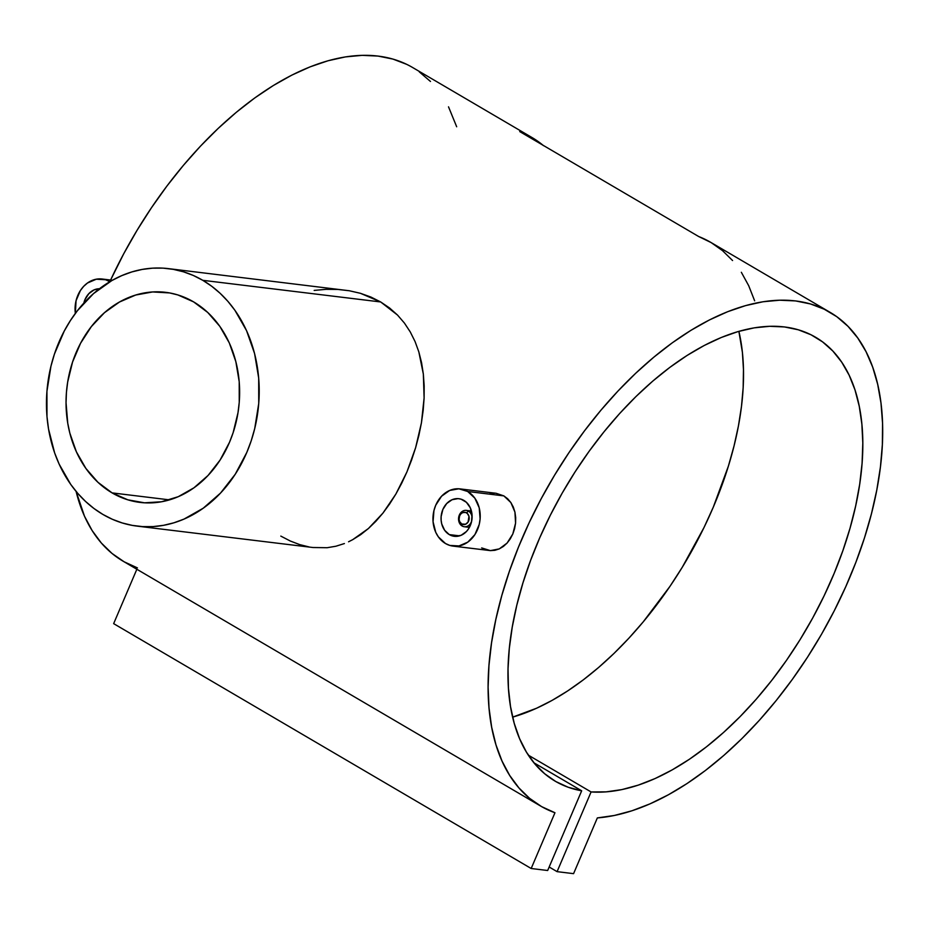 <?xml version="1.0" encoding="UTF-8"?>
<svg xmlns="http://www.w3.org/2000/svg" width="929" height="929" viewBox="0 0 929 929"><rect width="100%" height="100%" fill="white"/><g stroke="black" fill="none" stroke-linecap="round" stroke-linejoin="round"><path stroke-width="1.39" d="M468.471 511.136A8.233 6.735 96.9 0 1 472.06 518.394A8.233 6.735 -83.1 0 0 468.471 511.136L466.497 512.854A6.178 5.051 96.9 0 1 468.599 521.053A6.178 5.051 96.9 0 1 461.748 524.002L462.131 526A8.233 6.735 -83.1 0 0 471.816 520.356A8.233 6.735 96.9 0 1 464.303 526.743A8.233 6.735 96.9 0 1 462.131 526L461.748 524.002L465.603 524.223L468.053 522.086L468.971 516.338L467.333 513.47L465.58 512.448L462.642 512.622L460.9 513.865L459.646 515.804L459.089 519.346L459.658 521.599L461.748 524.002A6.178 5.051 96.9 0 1 459.646 515.804A6.178 5.051 96.9 0 1 466.497 512.854L468.471 511.136A8.233 6.735 -83.1 0 0 459.332 515.072A8.233 6.735 -83.1 0 0 462.131 526A8.233 6.735 96.9 0 1 458.891 516.385A8.233 6.735 96.9 0 1 466.3 510.393A8.233 6.735 96.9 0 1 468.471 511.136L471.549 511.507L468.471 511.136M449.299 534.605A18.94 15.479 96.9 0 1 441.832 512.471A18.94 15.479 96.9 0 1 458.88 498.71A18.94 15.479 96.9 0 1 463.885 500.417A18.94 15.479 96.9 0 1 471.34 522.539A18.94 15.479 96.9 0 1 454.304 536.312A18.94 15.479 96.9 0 1 449.299 534.605L459.565 535.847L449.299 534.605L444.608 530.227L441.728 523.91L441.136 520.31L441.124 516.617L442.866 509.464L446.71 503.53L452.04 499.732L458.078 498.629L461.063 499.175L466.416 502.31L470.271 507.768L472.048 514.701L471.467 522.063L468.622 528.729L466.474 531.481L461.132 535.29L455.105 536.381L449.299 534.605M467.682 491.487A28.822 23.562 96.9 0 1 479.039 525.164A28.822 23.562 96.9 0 1 453.108 546.113A28.822 23.562 96.9 0 1 445.49 543.523A28.822 23.562 96.9 0 1 434.133 509.847A28.822 23.562 96.9 0 1 460.076 488.898A28.822 23.562 96.9 0 1 467.682 491.487L503.843 495.889L467.682 491.487L458.856 488.793L449.671 490.454L441.542 496.237L435.713 505.26L433.948 510.578L433.065 521.784L435.759 532.34L438.349 536.857L445.49 543.523L449.775 545.416L458.961 545.938L467.786 542.141L474.905 534.593L479.225 524.444L480.119 518.858L479.201 507.768L474.835 498.153L467.682 491.487M507.664 498.768L503.843 495.889L510.857 502.543L507.664 498.768M513.307 507.048L510.857 502.543L514.933 512.1L513.307 507.048M515.688 517.558L514.933 512.1L515.572 523.143L515.688 517.558M514.585 528.729L515.572 523.143L512.796 534.024L514.585 528.729M510.265 538.878L512.796 534.024L507.083 543.082L510.265 538.878M503.379 546.449L507.083 543.082L499.256 548.9L503.379 546.449M494.89 550.305L499.256 548.9L490.384 550.618L494.89 550.305M453.108 546.113L490.384 550.618L481.652 547.924M100.193 288.756L94.166 289.848L88.824 293.657L84.992 299.579L83.819 303.121A18.94 15.479 96.9 0 1 99.473 288.733M109.796 281.615A28.822 23.562 96.9 0 1 109.912 281.673L105.511 279.722L96.337 279.199L87.512 282.997L83.668 286.364L80.393 290.545L76.062 300.694L75.342 313.421A28.822 23.562 96.9 0 1 102.19 279.014A28.822 23.562 96.9 0 1 109.796 281.615M202.777 280.314A129.7 106.011 96.9 0 1 253.884 431.822A129.7 106.011 96.9 0 1 137.167 526.128A129.7 106.011 96.9 0 1 102.91 514.445A129.7 106.011 96.9 0 1 51.792 362.925A129.7 106.011 96.9 0 1 168.509 268.632A129.7 106.011 96.9 0 1 202.777 280.314L380.681 301.96L202.777 280.314L193.325 275.472L183.489 271.814L173.351 269.364L163.016 268.133L152.588 268.167L142.16 269.433L131.837 271.93L121.722 275.646L111.898 280.523L93.527 293.599L77.432 310.669L70.441 320.505L64.24 331.072L54.451 354.019L50.956 366.177L46.938 391.272L46.984 416.61L48.54 429.059L54.648 452.922L59.131 464.105L70.755 484.45L77.781 493.404L85.538 501.439L93.934 508.477L102.91 514.445L112.351 519.276L122.198 522.946L132.324 525.396L142.66 526.615L153.088 526.592L163.516 525.326L173.839 522.818L183.965 519.114L203.207 508.221L220.521 493.078L235.234 474.254L246.789 452.469L251.225 440.729L254.72 428.571L258.738 403.476L258.692 378.149L254.581 353.554L246.545 330.643L234.921 310.309L227.895 301.344L220.138 293.309L211.742 286.271L202.777 280.314M389.565 307.987L380.681 301.96L397.542 315.082L389.565 307.987M404.429 323.083L397.542 315.082L404.429 323.083L410.27 331.943L404.429 323.083M415.089 341.605L410.27 331.943L415.089 341.605L418.828 351.859L415.089 341.605M421.569 362.705L418.828 351.859L423.345 374.12L421.569 362.705M424.17 385.86L423.345 374.12L424.112 397.926L424.17 385.86M423.183 410.316L424.112 397.926L421.429 422.846L423.183 410.316M418.898 435.318L421.429 422.846L415.611 447.743L418.898 435.318M411.582 460.052L415.611 447.743L406.937 471.909L411.582 460.052M401.7 483.243L406.937 471.909L395.882 494.042L401.7 483.243M389.599 504.029L395.882 494.042L382.922 513.133L389.599 504.029M375.815 521.355L382.922 513.133L368.395 528.543L375.815 521.355M360.707 534.651L368.395 528.543L352.695 539.668L360.707 534.651M348.561 541.77L352.695 539.668L348.561 541.77M335.903 546.229L344.392 543.558L335.903 546.229L327.171 547.715L335.903 546.229M137.167 526.128L312.98 547.518L327.171 547.715L312.876 547.506M112.095 492.893A105.813 86.49 96.9 0 1 70.395 369.266A105.813 86.49 96.9 0 1 165.629 292.333A105.813 86.49 96.9 0 1 193.58 301.867A105.813 86.49 96.9 0 1 235.281 425.482A105.813 86.49 96.9 0 1 140.058 502.415A105.813 86.49 96.9 0 1 112.095 492.893L169.473 499.872L112.095 492.893L97.928 482.279L85.874 468.413L76.387 451.819L69.838 433.135L67.747 423.218L66.04 402.756L66.435 392.398L67.666 382.086L72.567 362.008L80.556 343.277L91.321 326.636L104.443 312.713L119.435 302.041L135.704 295.027L152.635 291.95L169.577 292.925L177.845 294.934L193.58 301.867L207.748 312.469L219.813 326.334L229.3 342.929L235.838 361.625L239.206 381.691L239.241 402.35L238.01 412.662L233.109 432.751L229.486 442.32L220.068 460.099L208.061 475.451L193.94 487.818L178.229 496.701L161.553 501.765L144.529 502.821L127.842 499.825L112.095 492.893M554.961 812.747A286.155 155.398 -59.6 0 1 540.643 806.058A286.155 155.398 -59.6 0 1 551.35 480.607A286.155 155.398 -59.6 0 1 830.154 312.376A286.155 155.398 -59.6 0 1 843.265 592.214A286.155 155.398 -59.6 0 1 597.347 817.915L614.336 815.476L631.941 810.785L650.021 803.852L668.427 794.759L686.972 783.588L705.506 770.42L723.854 755.393L741.876 738.625L759.388 720.265L776.249 700.478L792.298 679.447L807.417 657.349L821.445 634.391L834.265 610.759L845.773 586.663L855.864 562.335L864.446 537.984L871.437 513.807L876.79 490.047L880.437 466.892L882.364 444.55L882.55 423.229L880.994 403.105L877.696 384.374L872.703 367.176L866.049 351.685L857.792 338.04L848.014 326.346L836.808 316.708L824.244 309.218L810.46 303.946L795.572 300.926L779.698 300.206L762.999 301.762L745.604 305.606L727.686 311.691L709.384 319.971L690.874 330.364L672.317 342.789L653.877 357.131L635.715 373.249L617.994 391.028L600.866 410.281L584.48 430.87L569.001 452.574L554.543 475.242L541.247 498.641L529.228 522.574L518.591 546.844L509.429 571.219L501.823 595.477L495.842 619.422L491.546 642.833L488.956 665.512L488.108 687.239L489.014 707.84L491.65 727.128L495.993 744.919L502.032 761.072L509.684 775.436L518.893 787.885L529.565 798.313L541.63 806.627L554.961 812.747L531.179 868.499L113.652 623.638L136.853 569.256L113.652 623.638L531.179 868.499L547.669 870.508L581.67 790.8A257.333 139.745 -59.6 0 1 555.217 781.196A257.333 139.745 -59.6 0 1 564.855 488.526A257.333 139.745 -59.6 0 1 815.581 337.239A257.333 139.745 -59.6 0 1 821.991 600.157A257.333 139.745 -59.6 0 1 591.088 791.949L528.334 755.149L591.088 791.949L557.086 871.646L549.167 867.001L557.086 871.646L573.576 873.655L597.347 817.915L573.576 873.655L557.086 871.646L591.088 791.949L606.114 791.868L621.884 789.592L638.258 785.133L655.073 778.56L672.178 769.897L689.399 759.26L706.597 746.73L723.586 732.435L740.216 716.503L756.322 699.096L771.767 680.353L786.399 660.484L800.078 639.651L812.666 618.052L824.058 595.907L834.137 573.414L842.824 550.781L850.023 528.241L855.655 505.98L859.697 484.23L862.089 463.188L862.809 443.04L861.857 423.996L859.244 406.228L854.994 389.913L849.141 375.177L841.732 362.194L832.86 351.057L822.595 341.895L811.029 334.777L798.278 329.783L784.471 326.95L769.723 326.3L754.185 327.856L737.986 331.595L721.299 337.482L704.275 345.46L687.065 355.459L669.855 367.373L652.773 381.099L636.005 396.509L619.713 413.451L604.036 431.776L589.114 451.297L575.109 471.839L562.15 493.194L550.351 515.189L539.819 537.589L530.668 560.199L522.981 582.797L516.814 605.174L512.251 627.11L509.313 648.407L508.035 668.868L508.442 688.296L510.509 706.504L514.225 723.319L519.555 738.59L526.453 752.165L534.86 763.917L544.673 773.741L555.821 781.544L568.188 787.246L581.67 790.8L533.931 762.802L581.67 790.8L547.669 870.508L531.179 868.499L554.961 812.747M830.154 312.376L710.859 242.423A286.155 155.398 120.4 0 0 698.678 236.523L519.729 131.581A286.155 155.398 -59.6 0 1 531.922 137.48L412.627 67.515A286.155 155.398 120.4 0 0 110.609 280.047L123.72 253.78L137.016 230.38L151.473 207.724L166.953 186.009L183.338 165.432L200.455 146.167L218.187 128.399L236.349 112.27L254.79 97.928L273.347 85.514L291.857 75.11L310.158 66.842L328.076 60.745L345.46 56.901L362.171 55.345L378.033 56.077L392.932 59.084L406.716 64.356M137.434 567.898L124.103 561.778L112.037 553.463L101.354 543.035L92.145 530.575L84.493 516.21L76.097 491.418A286.155 155.398 120.4 0 0 123.104 561.197L540.643 806.058M531.922 137.48A286.155 155.398 -59.6 0 1 543.012 145.238M496.051 493.276L503.843 495.889L496.132 493.287L460.076 488.898M490.106 493.45L494.878 493.171M308.974 546.914L299.707 544.615L290.301 541.015L280.813 536.103M360.44 293.309L380.681 301.96L370.961 297.071L360.44 293.309L349.316 290.754L360.44 293.309M314.165 290.417L326.125 289.325L337.866 289.442L349.316 290.754L168.509 268.632M512.622 717.142A257.333 139.745 120.4 0 0 686.647 559.955A257.333 139.745 120.4 0 0 738.88 331.339L742.399 352.37L743.467 369.498L743.165 387.544L741.481 406.391L738.439 425.877L734.061 445.85L728.371 466.172L713.286 507.176L703.996 527.544L682.281 567.247L670.03 586.269L643.193 621.907L628.84 638.246L613.988 653.435L598.764 667.347L583.284 679.877L567.677 690.921L552.058 700.408L536.544 708.246L512.622 717.142M456.673 126.762L448.521 106.835M430.487 81.485L419.269 71.847M732.575 260.538L722.483 250.621L711.161 242.597L698.678 236.523L519.729 131.581L532.212 137.655L543.546 145.679M754.638 300.822L748.716 285.737L741.342 272.278M464.303 526.743L469.435 527.37M102.19 279.014L112.363 280.256M466.3 510.393L471.421 511.02"/></g></svg>
